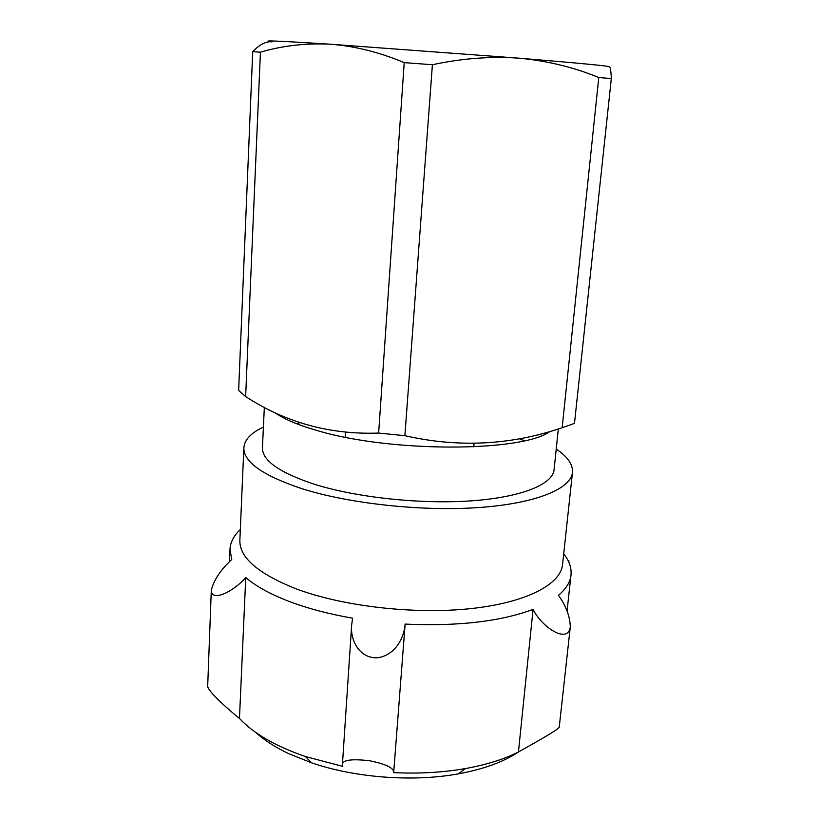 <?xml version="1.0" encoding="UTF-8"?>
<svg xmlns="http://www.w3.org/2000/svg" width="819" height="819" viewBox="0 0 819 819"><rect width="100%" height="100%" fill="white"/><g stroke="black" fill="none" stroke-linecap="round" stroke-linejoin="round"><path stroke-width="1.23" d="M240.336 529.576C233.825 535.626 230.364 542.229 229.965 549.385L231.757 559.51C220.546 569.932 213.728 580.18 211.322 590.253C211.486 602.61 233.865 591.328 245.741 577.569C255.712 586.097 269.922 593.959 288.38 601.136C307.023 608.282 328.439 613.963 352.62 618.181L351.648 624.999C350.092 639.578 358.896 658.056 376.801 657.852C394.318 655.947 403.972 639.025 405.129 624.098C457.903 626.453 500.552 621.539 533.067 609.356C541.943 627.436 567.895 644.358 570.28 627.037L559.244 727.077C558.486 729.862 529.473 745.669 518.447 751.996C503.531 761.946 483.497 769.236 458.333 773.863C413.042 782.145 355.18 777.794 311.629 762.837L288.841 753.715C275.184 747.235 264.066 740.069 255.487 732.237M405.129 624.098L393.673 772.634C419.103 773.842 443.028 772.481 465.448 768.56C486.281 764.813 503.941 759.295 518.447 751.996L533.067 609.356M393.673 772.634C394.164 768.058 386.107 764.096 369.512 760.728C351.607 758.711 342.567 759.971 342.403 764.506L342.782 766.389L305.385 756.531C275.46 746.17 253.491 733.476 239.465 718.447C228.962 710.032 208.128 691.697 207.698 686.302M556.224 449.099C567.608 456.695 573.024 464.465 572.471 472.42L562.561 564.588C560.698 584.479 526.023 602.897 469.625 608.732C413.349 614.588 341.933 606.193 295.731 588.687C257.975 573.587 239.353 557.463 239.865 540.315L243.857 447.706C244.502 439.762 251.013 432.893 263.401 427.088M570.28 627.037C570.157 616.942 566.226 606.357 558.497 595.3C566.083 588.881 570.249 582.125 570.997 575.03L567.055 611.066M563.707 553.89C569.246 560.841 571.672 567.895 570.997 575.03M260.432 52.191L252.713 51.689L238.636 390.489L245.639 396.58C285.831 422.665 330.159 434.828 378.634 433.067L404.217 62.623C379.402 52.201 354.719 46.059 330.18 44.206C305.651 43.018 282.401 45.68 260.432 52.191L245.639 396.58M252.713 51.689C259.603 44.492 266.011 41.216 271.959 41.841C258.968 40.1 278.378 40.889 330.18 44.206L519.226 58.19C580.691 63.268 610.687 66.155 609.213 66.841C610.288 66.748 610.994 70.649 611.322 78.542L598.781 77.529C573.843 67.291 547.327 60.841 519.226 58.19C491.072 56.163 462.131 58.344 432.401 64.732L404.883 435.698L378.634 433.067M432.401 64.732L404.217 62.623M598.781 77.529L562.162 427.713L574.477 423.403L611.322 78.542M550.102 431.408C522.655 452.108 390.776 452.712 317.362 430.599C297.737 424.969 283.466 418.908 274.549 412.418M558.312 428.941L554.084 469.707C552.794 484.305 521.693 497.297 471.14 500.859C420.659 504.422 356.439 497.512 314.301 484.234C279.422 472.645 262.141 460.503 262.438 447.778L264.332 407.309M296.273 423.618L299.877 422.655M519.492 438.718L524.242 440.755M404.883 435.698C458.538 447.88 510.964 445.219 562.162 427.713M572.471 472.42C570.997 488.8 536.087 503.531 478.716 507.555C421.457 511.578 348.484 503.593 301.208 488.452C262.571 475.409 243.458 461.834 243.857 447.706M245.741 577.569L239.465 718.447M458.333 773.863L465.448 768.56M311.629 762.837L305.385 756.531M345.577 432.166L345.26 437.223M474.088 443.376L473.781 446.887M211.302 590.253L207.678 686.302M351.566 626.484L342.444 764.168M568.908 560.728L568.765 562.049M229.965 549.385L229.453 561.803"/></g></svg>
